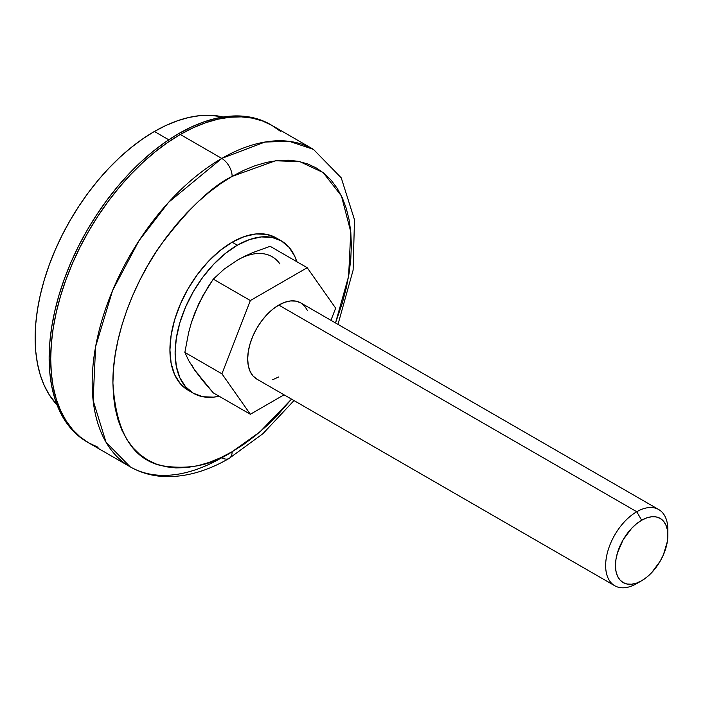 <?xml version="1.0" encoding="UTF-8"?>
<svg xmlns="http://www.w3.org/2000/svg" width="703" height="703" viewBox="0 0 703 703"><rect width="100%" height="100%" fill="white"/><g stroke="black" fill="none" stroke-linecap="round" stroke-linejoin="round"><path stroke-width="1.05" d="M180.293 134.475L178.738 133.579A183.272 105.81 120 0 0 59.008 295.084A183.272 105.81 120 0 0 87.102 441.95L78.56 436.001L70.985 428.575L64.448 419.753L59.008 409.621L54.729 398.267L51.635 385.806L49.772 372.353L49.148 358.047L49.772 343.02L51.635 327.413L54.729 311.385L59.008 295.084L64.448 278.669L70.985 262.298L78.56 246.129L87.102 230.32L96.531 215.013L106.742 200.373L117.647 186.523L129.15 173.606L141.118 161.743L153.456 151.057L166.04 141.637L178.738 133.579L180.293 134.475A183.272 105.81 -60 0 1 271.938 125.406L280.479 131.356L271.938 125.406A183.272 105.81 120 0 0 180.293 134.475L193 127.867L205.584 122.761L217.912 119.202L229.89 117.234L241.384 116.883L252.298 118.13L262.509 120.978L271.938 125.406L262.509 120.978L252.298 118.13L241.384 116.883L229.89 117.234L217.912 119.202L205.584 122.761L193 127.867L180.293 134.475A183.272 105.81 120 0 0 60.563 295.981A183.272 105.81 120 0 0 88.657 442.846A183.272 105.81 -60 0 1 60.563 295.981A183.272 105.81 -60 0 1 180.293 134.475L221.77 158.421L168.562 202.332L139.009 240.681L112.647 290.33L95.617 346.605L93.121 400.429L106.004 442.169L130.134 466.792A183.272 105.81 -60 0 1 102.04 319.927A183.272 105.81 -60 0 1 221.77 158.421L180.293 134.475L167.595 142.533L180.293 134.475M168.755 139.792L154.379 131.487A168.615 97.348 120 0 0 48.507 266.973A168.615 97.348 120 0 0 57.005 404.823L49.228 394.77L44.227 385.437L40.282 374.998L37.444 363.53L35.721 351.157L35.15 337.994L35.721 324.171L37.444 309.812L40.282 295.067L44.227 280.066L49.228 264.969L55.247 249.908L62.215 235.03L70.072 220.487L78.745 206.41L88.139 192.93L98.174 180.188L108.754 168.307L119.765 157.393L131.118 147.56L142.691 138.895L154.379 131.487L168.755 139.792M223.176 116.997L210.584 115.292L200.004 115.626L188.984 117.436L177.639 120.705L166.066 125.406L154.379 131.487A168.615 97.348 120 0 1 223.176 116.997M270.383 124.501L260.954 120.081L250.743 117.234L239.828 115.977L228.334 116.338L216.357 118.306L204.028 121.856L191.444 126.971L178.738 133.579A183.272 105.81 120 0 1 270.383 124.501L313.406 149.344L289.372 141.365L264.969 142.041L221.77 158.421A183.272 105.81 -60 0 1 313.406 149.344L341.236 177.824L354.488 219.74L353.108 270.172L337.994 324.382M98.086 447.266L88.657 442.846L80.116 436.897L72.541 429.471L66.003 420.649L60.563 410.517L56.284 399.163L53.191 386.703L51.328 373.249L50.704 358.943L51.328 343.916L53.191 328.31L56.284 312.281L60.563 295.981L66.003 279.566L72.541 263.194L80.116 247.025L88.657 231.217L98.086 215.909L108.297 201.269L119.202 187.42L130.705 174.502L142.674 162.639L155.012 151.953L167.595 142.533L155.012 151.953L142.674 162.639L130.705 174.502L119.202 187.42L108.297 201.269L98.086 215.909L88.657 231.217L80.116 247.025L72.541 263.194L66.003 279.566L60.563 295.981L56.284 312.281L53.191 328.31L51.328 343.916L50.704 358.943L51.328 373.249L53.191 386.703L56.284 399.163L60.563 410.517L66.003 420.649L72.541 429.471L80.116 436.897L88.657 442.846L98.086 447.266M232.131 451.721C211.41 465.527 187.569 470.114 160.6 465.491C131.663 458.286 115.767 430.754 112.911 382.889C112.436 336.429 134.994 281.121 160.6 245.215C187.569 209.45 211.41 186.506 232.131 176.383A14.666 8.462 -120 0 0 221.77 158.421A14.666 8.462 60 0 1 232.131 176.383L243.818 170.293L255.391 165.592L266.745 162.323L277.764 160.521L288.335 160.187L298.371 161.339L307.773 163.957L316.438 168.026L324.303 173.5L331.271 180.328L337.282 188.448L342.291 197.771L346.228 208.22L349.075 219.679L350.788 232.052L351.359 245.215L350.788 259.047L349.075 273.397L346.228 288.142L342.291 303.142L335.516 322.949L348.591 276.332L350.771 231.858L341.456 195.979L323.116 172.543L299.847 161.646L275.462 160.776L232.131 176.383L220.452 183.791L208.879 192.455L197.525 202.288L186.506 213.202L175.935 225.083L165.899 237.825L156.497 251.296L147.832 265.374L139.967 279.926L132.999 294.803L126.988 309.865L121.979 324.962L118.042 339.962L115.195 354.707L113.482 369.066L112.911 382.889L113.482 396.053L115.195 408.425L118.042 419.884L121.979 430.333L126.988 439.656L132.999 447.776L139.967 454.604L147.832 460.078L156.497 464.147L165.899 466.766L175.935 467.917L186.506 467.592L197.525 465.781L208.879 462.512L220.452 457.811L232.131 451.721A14.666 8.462 60 0 1 229.099 458.435A14.666 8.462 -120 0 0 232.131 451.721L243.818 444.314L255.391 435.649L266.745 425.816L277.764 414.902L291.534 399.137L259.82 431.976L232.131 451.721M221.77 457.715A183.272 105.81 -60 0 1 130.134 466.792C140.793 472.873 152.516 476.142 165.31 476.599C186.102 477.091 207.367 471.036 229.099 458.435A14.666 8.462 60 0 1 221.77 457.715M193.334 393.232L202.763 396.72L213.51 397.151L219.125 396.237A87.972 50.792 -60 0 1 193.334 393.232L185.601 386.817L179.845 377.713L176.312 366.281L175.117 352.959L176.312 338.257L179.845 322.739L185.601 307L193.334 291.648L202.763 277.272L213.51 264.425L225.18 253.598L237.315 245.215A87.972 50.792 -60 0 1 281.305 240.857A87.972 50.792 -60 0 1 296.807 261.692L294.785 256.375L289.038 247.28L281.305 240.857L271.876 237.368L261.121 236.937L249.451 239.591L237.315 245.215L232.131 242.219A87.972 50.792 120 0 1 276.121 237.869L266.692 234.371L255.936 233.95L244.275 236.595L232.131 242.219A87.972 50.792 120 0 0 174.66 319.742A87.972 50.792 120 0 0 188.149 390.235L193.334 393.232A87.972 50.792 -60 0 1 179.845 322.739A87.972 50.792 -60 0 1 237.315 245.215L232.131 242.219L219.995 250.611L208.334 261.437L197.578 274.284L188.149 288.661L180.416 304.004L174.66 319.742L171.128 335.261L169.933 349.962L171.128 363.293L174.66 374.717L180.416 383.82L188.149 390.235M667.85 535.361L667.85 529.693A43.99 25.396 120 0 0 636.751 511.74A43.99 25.396 -60 0 1 658.737 509.561L300.779 302.896A43.99 25.396 120 0 0 278.792 305.076L636.751 511.74L641.654 520.238A37.039 21.389 -60 0 1 667.85 535.361A37.039 21.389 -60 0 1 641.654 580.731L646.769 577.198L651.681 572.646L660.179 561.179L663.439 554.72L667.349 541.556L667.85 535.361L667.349 529.754L665.855 524.939L663.439 521.108L660.179 518.41L656.207 516.933L651.681 516.758L646.769 517.874L641.654 520.238L636.549 523.77L631.628 528.331L623.13 539.79L617.454 552.883L615.969 559.421L615.459 565.607L615.969 571.223L617.454 576.029L619.879 579.87L623.13 582.567L627.102 584.035L631.628 584.219L636.549 583.103L641.654 580.731L636.751 583.569L641.654 580.731A37.039 21.389 -60 0 1 615.459 565.607A37.039 21.389 -60 0 1 641.654 520.238L636.751 511.74A43.99 25.396 120 0 0 605.643 565.607A43.99 25.396 120 0 0 636.751 583.569A43.99 25.396 -60 0 1 614.756 585.748A43.99 25.396 -60 0 1 608.016 550.502A43.99 25.396 -60 0 1 636.751 511.74L278.792 305.076A43.99 25.396 120 0 0 250.057 343.837A43.99 25.396 120 0 0 256.797 379.084L252.931 375.868L250.057 371.325L248.282 365.604L247.684 358.943L248.282 351.597L250.057 343.837L252.931 335.964L256.797 328.292L261.507 321.104L266.885 314.68L272.72 309.267L278.792 305.076L284.856 302.264L290.691 300.937L296.068 301.148L300.779 302.896L304.654 306.104L307.527 310.656M243.748 256.955L252.825 252.588L270.145 246.305L307.22 267.711L335.656 308.16L330.937 320.304L335.656 308.16L307.22 267.711L250.356 300.541L221.928 373.82L250.356 414.269L284.047 394.814L250.356 414.269L213.281 392.863L203.044 381.017L194.669 370.103L198.246 374.216M278.792 376.905L272.72 379.717M198.246 304.988L191.822 321.552M191.822 365.077L194.669 370.103L188.676 360.569L184.854 352.414L188.668 332.449L191.357 322.739L198.589 304.1L207.956 287.105L213.281 279.135L224.081 269.205L237.315 260.18L244.811 256.2L252.825 252.588L270.145 246.305L307.22 267.711L250.356 300.541L213.281 279.135L250.356 300.541L221.928 373.82L184.854 352.414L221.928 373.82L250.356 414.269L213.281 392.863L194.669 370.103L188.676 360.569L184.854 352.414L188.668 332.449L191.357 322.739L194.669 313.239L203.035 295.409L213.281 279.135L224.081 269.205L237.315 260.18A69.641 40.212 120 0 1 279.97 263.994M658.737 509.561A43.99 25.396 -60 0 1 667.745 532.707M130.134 466.792L87.102 441.95M229.099 458.435L262.94 433.681L294.003 400.561M276.121 237.869L281.305 240.857M256.797 379.084L614.756 585.748"/></g></svg>
